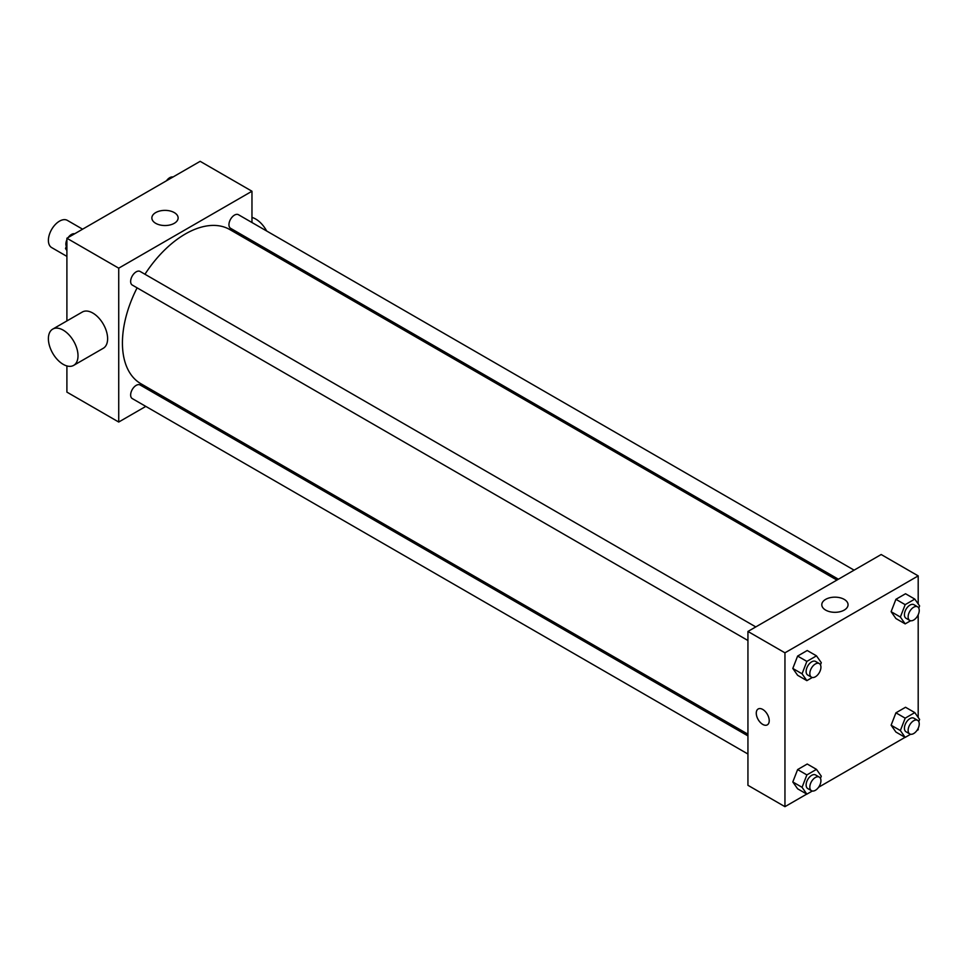 <?xml version="1.0" encoding="UTF-8"?>
<svg xmlns="http://www.w3.org/2000/svg" width="968" height="968" viewBox="0 0 968 968"><rect width="100%" height="100%" fill="white"/><g stroke="black" fill="none" stroke-linecap="round" stroke-linejoin="round"><path stroke-width="1.45" d="M82.607 229.186L67.361 220.377A15.706 9.063 120 0 0 55.249 224.588A15.706 9.063 120 0 0 48.4 240.391A15.706 9.063 120 0 0 51.655 247.578L66.901 256.387M145.817 406.391L118.725 422.036L66.901 392.113L66.901 365.928M66.901 320.928L66.901 238.249L200.158 161.329L251.97 191.24L251.97 222.519M162.987 396.481L161.511 397.328M137.105 287.847A88.983 51.377 120 0 0 122.428 342.962A88.983 51.377 120 0 0 140.856 383.703L747.937 734.192M836.921 580.074L229.839 229.573A88.983 51.377 120 0 0 144.958 274.247M251.97 240.657L251.97 242.351M118.725 422.036L118.725 268.172L251.97 191.24M854.103 570.152L238.43 214.702A7.853 4.537 120 0 0 232.381 216.808A7.853 4.537 120 0 0 228.944 224.709A7.853 4.537 120 0 0 230.578 228.303L838.397 579.227M747.937 735.898L140.118 384.974A7.853 4.537 120 0 0 134.068 387.079A7.853 4.537 120 0 0 130.644 394.98A7.853 4.537 120 0 0 132.265 398.574L747.937 754.024M747.937 640.514L132.265 285.052A7.853 4.537 -60 0 1 132.265 275.989A7.853 4.537 -60 0 1 140.118 271.451L755.79 626.913M118.725 268.172L66.901 238.249M155.703 223.318A13.128 7.575 180 0 1 151.867 217.957A13.128 7.575 180 0 1 164.996 210.371A13.128 7.575 180 0 1 178.124 217.957A13.128 7.575 180 0 1 170.017 224.951A13.128 7.575 180 0 1 155.703 223.318M52.732 329.108L82.353 312.011A20.933 12.088 60 0 1 98.482 317.625A20.933 12.088 60 0 1 107.617 338.691A20.933 12.088 60 0 1 103.286 348.274L73.677 365.372A20.933 12.088 60 0 1 52.732 353.284A20.933 12.088 60 0 1 52.732 329.108A20.933 12.088 60 0 1 68.873 334.71A20.933 12.088 60 0 1 78.009 355.788A20.933 12.088 60 0 1 73.677 365.372M268.584 251.946A20.933 12.088 -120 0 0 269.298 250.664M266.66 231.001A20.933 12.088 -120 0 0 251.97 217.425M806.755 794.087L784.951 806.671L747.937 785.302L747.937 631.451L881.183 554.519L918.196 575.887L918.196 603.947M918.196 728.263L918.196 729.751L916.914 730.489M905.068 737.326L818.613 787.25M895.92 618.54L891.117 611.691L895.92 599.301L905.54 593.747L895.92 599.301L891.117 611.691L895.92 618.54L905.177 623.876L900.373 617.039L905.177 604.649L914.796 599.095L919.6 605.932L918.765 608.098M797.62 788.811L792.804 781.962L797.62 769.572L807.227 764.018L797.62 769.572L792.804 781.962L797.62 788.811L806.864 794.147L802.061 787.311L806.864 774.92L816.484 769.366L821.3 776.203L820.453 778.369M918.196 614.753L918.196 717.457M784.951 806.671L784.951 652.819L918.196 575.887M895.92 732.05L891.117 725.213L895.92 712.823L905.54 707.269L895.92 712.823L891.117 725.213L895.92 732.05L905.177 737.398L900.373 730.55L905.177 718.159L914.796 712.605L919.6 719.454L918.765 721.608M797.62 675.289L792.804 668.452L797.62 656.062L807.227 650.508L797.62 656.062L792.804 668.452L797.62 675.289L806.864 680.637L802.061 673.801L806.864 661.398L816.484 655.856L821.3 662.693L820.453 664.859M784.951 652.819L747.937 631.451M825.644 610.094A13.128 7.575 180 0 1 821.796 604.734A13.128 7.575 180 0 1 834.924 597.159A13.128 7.575 180 0 1 848.053 604.734A13.128 7.575 180 0 1 839.946 611.74A13.128 7.575 180 0 1 825.644 610.094M769.221 720.664A9.16 5.288 60 0 1 767.321 724.863A9.16 5.288 60 0 1 758.162 719.563A9.16 5.288 60 0 1 758.162 708.987A9.16 5.288 60 0 1 765.228 711.444A9.16 5.288 60 0 1 769.221 720.664M767.334 724.85A9.16 5.288 60 0 1 758.174 719.563A9.16 5.288 60 0 1 758.174 708.987M812.309 677.491L806.864 680.637M819.303 663.576L815.6 661.446A7.853 4.537 120 0 0 809.55 663.552A7.853 4.537 120 0 0 806.126 671.453A7.853 4.537 120 0 0 807.748 675.047L811.45 677.176A7.853 4.537 120 0 0 819.303 672.651A7.853 4.537 120 0 0 819.303 663.576A7.853 4.537 120 0 0 813.253 665.681A7.853 4.537 120 0 0 809.829 673.583A7.853 4.537 120 0 0 811.45 677.176M802.061 673.801L792.804 668.452M806.864 661.398L797.62 656.062M816.484 655.856L807.227 650.508M910.622 620.742L905.177 623.876M917.616 606.827L913.913 604.685A7.853 4.537 120 0 0 907.863 606.791A7.853 4.537 120 0 0 904.427 614.692A7.853 4.537 120 0 0 906.06 618.286L909.763 620.428A7.853 4.537 120 0 0 917.616 615.89A7.853 4.537 120 0 0 917.616 606.827A7.853 4.537 120 0 0 911.566 608.933A7.853 4.537 120 0 0 908.129 616.834A7.853 4.537 120 0 0 909.763 620.428M900.373 617.039L891.117 611.691M905.177 604.649L895.92 599.301M914.796 599.095L905.54 593.747M812.309 791.013L806.864 794.147M819.303 777.098L815.6 774.957A7.853 4.537 120 0 0 809.55 777.062A7.853 4.537 120 0 0 806.126 784.963A7.853 4.537 120 0 0 807.748 788.557L811.45 790.699A7.853 4.537 120 0 0 819.303 786.161A7.853 4.537 120 0 0 819.303 777.098A7.853 4.537 120 0 0 813.253 779.204A7.853 4.537 120 0 0 809.829 787.105A7.853 4.537 120 0 0 811.45 790.699M802.061 787.311L792.804 781.962M806.864 774.92L797.62 769.572M816.484 769.366L807.227 764.018M910.622 734.252L905.177 737.398M917.616 720.337L913.913 718.208A7.853 4.537 120 0 0 907.863 720.301A7.853 4.537 120 0 0 904.427 728.202A7.853 4.537 120 0 0 906.06 731.796L909.763 733.938A7.853 4.537 120 0 0 917.616 729.4A7.853 4.537 120 0 0 917.616 720.337A7.853 4.537 120 0 0 911.566 722.443A7.853 4.537 120 0 0 908.129 730.344A7.853 4.537 120 0 0 909.763 733.938M900.373 730.55L891.117 725.213M905.177 718.159L895.92 712.823M914.796 712.605L905.54 707.269M66.901 250.543L65.509 248.546L66.901 244.94M70.253 236.325L80.041 230.674M66.901 249.357L65.509 248.546M66.901 239.737A7.853 4.537 120 0 0 65.872 244.069A7.853 4.537 120 0 0 66.344 246.392M74.488 233.748A7.853 4.537 120 0 0 68.196 237.511M168.553 179.564L178.354 173.913M172.8 176.987A7.853 4.537 120 0 0 166.496 180.75"/></g></svg>
